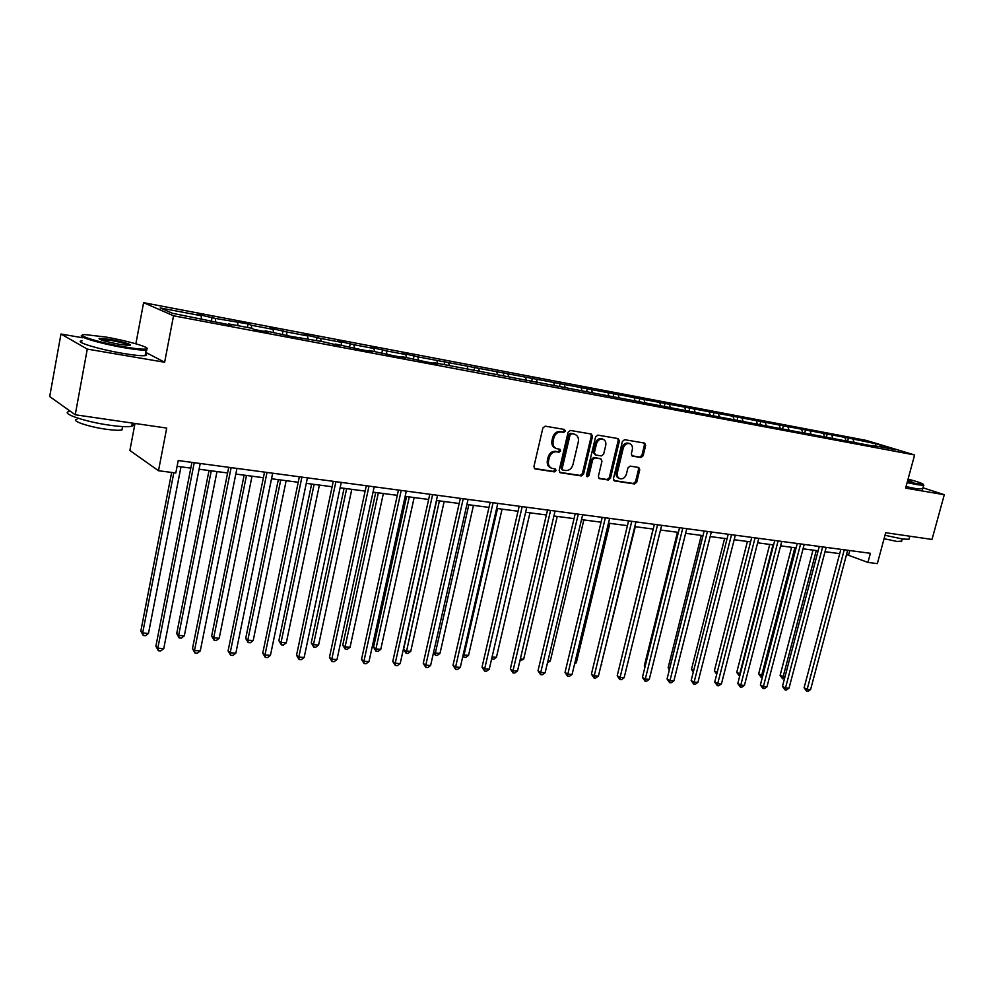 <?xml version="1.0" encoding="UTF-8"?>
<svg xmlns="http://www.w3.org/2000/svg" width="994" height="994" viewBox="0 0 994 994"><rect width="100%" height="100%" fill="white"/><g stroke="black" fill="none" stroke-linecap="round" stroke-linejoin="round"><path stroke-width="1.49" d="M565.325 431.147L564.418 429.445L545.184 426.165L542.861 428.004L533.927 466.559L534.996 468.907L554.49 471.877L556.093 470.584L555.36 468.957L551.906 468.348C549.048 467.081 547.918 464.583 548.526 460.868L549.272 457.675C550.589 453.612 553.037 451.649 556.628 451.798L559.1 452.195L560.703 450.903L559.945 449.263L556.59 448.642C553.683 447.375 552.527 444.852 553.136 441.075L553.882 437.869C555.199 433.782 557.659 431.831 561.25 432.005L563.722 432.427L565.325 431.147M555.981 448.406L555.435 448.182C552.515 446.902 551.359 444.38 551.968 440.603L552.714 437.41C554.031 433.334 556.478 431.384 560.069 431.558L562.542 431.968L564.145 430.7L563.859 429.346M534.387 468.509L553.335 471.38L554.938 470.087L554.714 468.845M551.223 468.05L550.751 467.851C547.893 466.584 546.762 464.099 547.371 460.384L548.104 457.203C549.421 453.127 551.869 451.177 555.46 451.326L557.932 451.711L559.535 450.431L559.287 449.139M640.993 457.526L643.155 455.761L645.665 445.411L644.671 443.113L624.592 439.683L622.393 441.473L613.46 478.648L614.441 480.91L634.582 483.966L636.744 482.189L639.763 469.752L638.782 467.491L630.109 466.099L627.935 467.888L626.431 474.088C625.176 477.704 623.027 479.257 619.995 478.735C617.721 477.729 616.852 475.716 617.373 472.684L623.238 448.232C624.468 444.653 626.593 443.113 629.6 443.585C631.936 444.591 632.843 446.641 632.308 449.748L631.327 453.811L632.321 456.097L640.993 457.526L639.763 457.066L641.938 455.289L644.435 444.964L643.975 442.989M82.601 337.774L60.969 334.021L87.273 349.093L75.246 414.771L166.719 428.079L158.493 470.734L175.801 472.97L178.224 460.545L870.384 553.298L867.936 562.43L877.342 563.635L885.691 532.709L932.012 539.444L944.3 494.701L922.979 487.805M87.273 349.093L164.644 362.238L173.528 315.794L914.604 454.966L905.633 488.129L944.3 494.701M592.499 436.416L591.442 434.055L570.37 430.452L568.083 432.278L559.15 470.398L560.194 472.709L581.328 475.927L583.577 474.113L592.499 436.416L591.306 435.956L590.809 433.931M597.804 435.123L618.193 438.59L619.399 440.963L610.478 478.201L608.266 480.003L599.357 478.636L598.363 476.35L601.966 461.204L600.736 458.843L594.921 457.923L592.685 459.725L588.933 475.567L587.193 476.797L586.485 475.194L595.568 436.925L597.804 435.123M75.246 414.771L49.7 396.544L60.969 334.021M173.528 315.794L143.608 302.685L866.209 440.392L914.604 454.966M847.621 441.212L848.454 438.043L417.878 356.846L402.098 353.205L405.825 354.56L386.293 350.857L370.302 347.167L373.93 348.509L353.889 344.707L337.662 340.967L341.19 342.296L320.615 338.395L304.152 334.593L307.581 335.922L286.446 331.909L269.747 328.057L273.052 329.362L251.333 325.249L248.102 323.945L215.263 318.391L198.054 314.427L201.111 315.707L160.196 307.941L172.621 313.346L231.788 325.249L228.533 323.895L228.098 324.553M848.454 438.043L875.764 443.746L895.619 449.735L872.844 445.449L877.677 446.915L780.327 428.576L779.321 425.444M228.533 323.895L251.184 328.169L254.526 329.536L268.542 332.17L265.137 330.803L290.646 336.332L322.18 341.563L339.016 345.452L335.388 344.048L359.94 349.391L372.837 351.814L369.097 350.41L393.202 355.653L405.763 358.014L401.924 356.61L425.581 361.754L437.82 364.053L433.881 362.636L780.327 428.576M845.993 440.715L844.987 437.907M832.724 437.882L831.854 435.422M824.585 436.751L823.566 433.844M811.005 433.782L810.16 431.297M802.717 432.713L801.686 429.694M788.826 429.594L787.981 427.085M766.15 425.32L765.318 422.785M757.503 424.276L756.459 421.108M742.965 420.947L742.145 418.387M734.119 419.866L733.1 416.672M719.271 416.474L718.463 413.902M737.362 419.89L737.66 416.983M710.213 415.368L709.207 412.137M695.03 411.901L694.234 409.304M685.761 410.758L684.779 407.503M670.242 407.229L669.459 404.595M660.737 406.049L659.78 402.756M644.87 402.433L644.1 399.787M635.141 401.228L634.197 397.898M618.902 397.538L618.144 394.854M608.924 396.258L608.005 392.928M592.312 392.518L591.579 389.822M581.925 390.605L581.192 387.846M565.089 387.387L564.368 384.653M554.441 385.374L553.733 382.628M537.195 382.118L536.499 379.36M526.286 380.068L525.602 377.298M508.617 376.738L507.946 373.943M497.435 374.626L496.764 371.818M479.319 371.209L478.673 368.389M467.851 369.047L467.217 366.214M449.276 365.543L448.654 362.686M437.522 363.319L436.913 360.462M418.474 359.729L417.878 356.846M406.422 357.455L405.825 354.56M386.865 353.765L386.293 350.857M374.489 351.429L373.93 348.509M354.436 347.651L353.889 344.707M341.725 345.253L341.19 342.296M321.124 341.364L320.615 338.395M335.388 344.048L334.928 344.669M308.078 338.904L307.581 335.922M286.931 334.916L286.446 331.909M300.747 337.525L300.3 338.146M273.524 332.381L273.052 329.362M251.805 328.43L251.333 325.249M265.137 330.803L264.702 331.449M238.013 325.684L237.578 322.628M215.723 321.832L215.263 318.391M201.509 318.801L201.111 315.707M134.998 423.469L129.879 450.481L158.493 470.734M135.867 343.8L143.608 302.685M846.54 554.54L867.936 562.43M177.094 466.31L190.811 468.124M199.086 469.218L227.601 472.97M235.814 474.051L263.385 477.692M271.524 478.76L298.212 482.276M306.289 483.345L332.12 486.749M340.122 487.793L365.133 491.098M373.061 492.142L397.289 495.335M405.154 496.366L428.625 499.46M436.428 500.491L459.178 503.486M466.907 504.505L488.973 507.412M496.627 508.431L518.023 511.239M525.627 512.245L546.377 514.979M553.906 515.973L574.047 518.632M581.515 519.613L601.059 522.185M608.465 523.167L627.438 525.664M634.793 526.634L653.207 529.057M660.501 530.026L678.393 532.374M685.611 533.331L703.006 535.617M710.163 536.561L727.061 538.798M734.168 539.73L750.582 541.892M757.639 542.823L773.593 544.923M780.588 545.843L796.107 547.893M803.053 548.812L818.137 550.8M825.02 551.707L839.706 553.633M875.192 445.884L875.764 443.746M853.983 441.883L853.113 439.447M849.771 550.539L848.64 554.814M211.449 320.677L212.144 317.111M247.407 327.461L248.102 323.945M282.383 334.059L283.091 330.592M316.44 340.482L317.148 337.065M349.615 346.732L350.323 343.365M381.92 352.833L382.628 349.503M413.405 358.772L414.113 355.492M444.107 364.562L444.815 361.331M474.039 370.215L474.747 367.01M503.225 375.72L503.946 372.564M531.715 381.087L532.436 377.981M559.523 386.343L560.243 383.262M586.671 391.462L587.379 388.418M613.186 396.457L613.894 393.462M639.08 401.34L639.788 398.383M664.39 406.124L665.098 403.191M689.115 410.783L689.836 407.888M713.307 415.343L714.015 412.485M759.938 424.736L760.783 421.381M782.564 428.998L783.421 425.68M804.705 433.173L805.562 429.88M826.387 437.248L827.232 434.005M164.644 362.238L145.72 352.373M559.585 472.324L580.148 475.43L582.397 473.616L591.306 435.956M571.637 433.757L570.034 435.037L562.206 468.46L562.927 470.087L565.685 470.522C569.227 470.634 571.649 468.683 572.942 464.658L578.297 441.92C578.93 438.13 577.775 435.608 574.855 434.353L570.457 433.309L568.854 434.589L570.034 435.037M561.933 469.628L561.038 467.963L568.854 434.589M574.184 434.092L573.029 433.744L574.221 434.204M570.457 433.309L573.029 433.744M598.761 478.251L607.073 479.506L609.285 477.704L618.193 440.516L617.709 438.516M600.115 458.607L593.729 457.451L591.505 459.253L587.74 475.07L588.933 475.567M586.622 476.325L587.74 475.07M605.731 445.436C606.253 442.305 605.334 440.218 602.936 439.199C599.854 438.689 597.692 440.267 596.45 443.896L594.375 452.63L595.617 455.003L601.432 455.935L603.656 454.134L605.731 445.436M602.128 438.888L601.743 438.739C598.661 438.242 596.499 439.808 595.257 443.436L596.45 443.896M595.244 454.879L593.182 452.158L595.257 443.436M631.762 455.761L639.763 457.066M628.742 443.262L628.382 443.138C625.375 442.653 623.263 444.206 622.033 447.785L623.238 448.232M619.523 478.549L618.79 478.251C616.516 477.244 615.646 475.231 616.168 472.2L622.033 447.785M613.857 480.524L633.377 483.482L635.539 481.692L638.546 469.28L638.136 467.379M171.639 472.436L140.825 631.128L142.664 632.979L148.491 633.377L180.983 466.82M173.826 472.722L142.664 632.979L143.273 635.514L140.825 631.128M148.491 633.377L145.609 635.675L143.273 635.514M191.929 462.384L155.872 646.249L157.81 648.2L194.24 462.695M163.749 648.573L160.792 650.921L158.406 650.772L157.81 648.2L163.749 648.573L200.216 463.502M158.406 650.772L155.872 646.249M105.836 337.041L85.037 334.593C73.382 334.518 99.065 342.619 124.312 346.856C135.992 348.832 143.335 349.54 146.329 348.993C152.181 347.925 128.077 340.855 105.836 337.041M147.05 348.596L146.155 350.062C142.465 350.36 135.221 349.59 124.399 347.763C100.903 343.8 75.469 336.245 82.365 335.338M110.346 339.439C125.828 342.508 132.289 344.533 129.754 345.527L119.578 344.346C105.563 341.625 98.729 339.613 99.089 338.32L110.346 339.439M129.953 345.514C127.195 343.961 120.684 342.234 110.433 340.308L99.611 339.289M132.239 423.618C133.904 424.836 133.743 425.718 131.742 426.252C127.977 427.072 120.709 426.737 109.912 425.246C85.422 421.891 59.876 413.218 69.145 411.541M122.337 427.979L121.976 429.93C119.23 430.551 113.975 430.327 106.196 429.259C88.615 426.886 70.301 420.624 76.936 419.344M145.447 353.789C147.174 354.783 147.062 355.405 145.099 355.653C141.409 355.989 134.153 355.256 123.343 353.442C98.791 349.379 72.91 341.414 82.042 340.843M907.286 482.015L923.426 484.6C923.662 483.817 918.543 481.966 908.081 479.058M923.501 484.712L923.65 485.345L917.412 484.712L907.124 482.612M907.857 479.891L912.007 481.767L907.522 481.146M911.187 481.742L907.696 480.475M909.137 538.636L908.963 539.282L902.664 539.034L884.995 535.269M901.67 541.134L896.973 541.457L884.076 538.698M922.693 488.837L916.344 488.7L906.043 486.6M209.013 470.522L176.708 633.613L178.634 635.452L184.312 635.837L216.99 471.566M211.275 470.821L178.634 635.452L179.181 637.949L176.708 633.613M184.312 635.837L181.442 638.098L179.181 637.949M244.126 475.144L211.66 636.036L213.673 637.85L219.202 638.235L252.029 476.188M246.475 475.455L213.673 637.85L214.132 640.31L211.66 636.036M219.202 638.235L216.344 640.471L214.132 640.31M228.732 467.317L192.476 648.597L194.501 650.523L231.13 467.64M200.279 650.896L197.334 653.207L195.023 653.058L194.501 650.523L200.279 650.896L236.945 468.422M195.023 653.058L192.476 648.597M264.528 472.113L228.086 650.884L230.198 652.785L267.001 472.448M235.839 653.145L232.907 655.431L230.658 655.282L230.198 652.785L235.839 653.145L272.667 473.206M230.658 655.282L228.086 650.884M278.32 479.655L245.704 638.396L247.792 640.198L253.184 640.558L286.16 480.686M280.743 479.978L247.792 640.198L248.202 642.621L245.704 638.396M253.184 640.558L250.351 642.77L248.202 642.621M311.619 484.041L278.892 640.695L281.053 642.472L286.297 642.832L319.397 485.072M314.129 484.376L281.053 642.472L281.389 644.87L278.892 640.695M286.297 642.832L283.489 645.007L281.389 644.87M344.073 488.315L311.234 642.932L313.47 644.696L318.589 645.044L351.789 489.334M346.645 488.663L313.47 644.696L313.744 647.057L311.234 642.932M318.589 645.044L315.794 647.193L313.744 647.057M299.356 476.785L262.764 653.095L264.963 654.984L301.915 477.132M270.443 655.332L267.535 657.581L265.336 657.444L264.963 654.984L270.443 655.332L307.419 477.865M265.336 657.444L262.764 653.095M333.263 481.332L296.535 655.257L298.809 657.133L335.897 481.68M304.152 657.469L301.257 659.693L299.119 659.556L298.809 657.133L304.152 657.469L341.265 482.401M299.119 659.556L296.535 655.257M366.277 485.755L329.449 657.369L331.785 659.221L368.985 486.116M336.991 659.556L334.108 661.743L332.033 661.606L331.785 659.221L336.991 659.556L374.204 486.811M332.033 661.606L329.449 657.369M375.72 492.49L342.781 645.118L345.08 646.87L350.074 647.206L383.361 493.496M378.354 492.838L345.08 646.87L345.291 649.194L342.781 645.118M350.074 647.206L347.291 649.331L345.291 649.194M398.445 490.067L361.518 659.42L363.916 661.259L401.216 490.427M368.985 661.582L366.127 663.744L364.102 663.619L363.916 661.259L368.985 661.582L406.297 491.111M364.102 663.619L361.518 659.42M406.558 496.553L373.558 647.243L375.906 648.983L380.777 649.318L414.15 497.559M409.267 496.913L375.906 648.983L376.067 651.281L373.558 647.243M380.777 649.318L378.018 651.405L376.067 651.281M429.781 494.267L392.779 661.42L395.239 663.246L432.614 494.639M400.184 663.557L397.351 665.694L395.376 665.57L395.239 663.246L400.184 663.557L437.571 495.31M395.376 665.57L392.779 661.42M436.652 500.516L403.576 649.331L405.987 651.045L410.746 651.368L444.169 501.51M439.41 500.889L406.099 653.306L403.576 649.331M410.746 651.368L408 653.443L406.099 653.306M460.334 498.354L423.258 663.371L425.792 665.172L463.229 498.739M430.613 665.483L427.793 667.583L425.854 667.471L425.792 665.172L430.613 665.483L468.062 499.386M425.854 667.471L423.258 663.371M468.82 504.766L435.36 653.058L439.994 653.381L473.467 505.374M433.67 651.902L435.36 653.058L435.409 655.294L433.508 652.66M439.994 653.381L437.261 655.419L435.409 655.294M490.129 502.343L453.003 665.284L455.587 667.061L493.074 502.74M460.297 667.359L457.488 669.447L455.6 669.322L455.587 667.061L460.297 667.359L497.783 503.374M455.6 669.322L453.003 665.284M497.522 508.543L464.024 655.034L468.547 655.344L502.057 509.139M463.229 654.499L464.024 657.233L462.844 656.189M468.547 655.344L465.838 657.357L464.024 657.233M519.179 506.244L482.028 667.136L484.662 668.9L522.185 506.642M489.247 669.198L486.464 671.248L484.625 671.136L484.662 668.9L489.247 669.198L526.783 507.263M484.625 671.136L482.028 667.136M492.092 656.959L496.441 657.258L529.976 512.817M496.441 657.258L493.745 659.246L491.632 658.898M491.968 659.121L492.005 657.307M547.532 510.034L510.357 668.95L513.028 670.701L550.577 510.444M517.514 670.987L514.743 673.013L512.954 672.901L513.028 670.701L517.514 670.987L555.062 511.053M512.954 672.901L510.357 668.95M520.359 658.898L523.676 659.121L557.236 516.408M523.676 659.121L519.862 661.01M575.203 513.749L538.015 670.726L540.736 672.453L578.297 514.159M545.122 672.739L542.364 674.74L540.612 674.628L540.736 672.453L545.122 672.739L582.67 514.743M540.612 674.628L538.015 670.726M547.955 660.786L550.303 660.948L583.863 519.924M550.303 660.948L547.458 662.874M602.215 517.365L565.027 672.453L567.798 674.168L605.346 517.787M572.072 674.441L569.338 676.417L567.624 676.318L567.798 674.168L572.072 674.441L609.62 518.359M567.624 676.318L565.027 672.453M574.905 662.638L576.321 662.737L609.869 523.353M576.321 662.737L574.582 663.992M628.593 520.906L591.418 674.143L594.226 675.845L631.762 521.328M598.4 676.106L595.679 678.07L594.014 677.958L594.226 675.845L598.4 676.106L635.949 521.887M594.014 677.958L591.418 674.143M601.246 664.439L635.303 526.696M601.755 664.477L601.121 664.936M654.363 524.36L617.199 675.796L620.045 677.486L657.568 524.782M624.133 677.746L621.436 679.672L619.796 679.573L620.045 677.486L624.133 677.746L661.656 525.329M619.796 679.573L617.199 675.796M653.108 529.044L620.007 664.365M679.548 527.727L642.41 677.411L645.292 679.076L682.779 528.162M649.281 679.337L646.597 681.238L645.007 681.139L645.292 679.076L649.281 679.337L686.767 528.696M645.007 681.139L642.41 677.411M677.473 532.262L644.298 665.992L645.131 666.465M644.92 667.297L644.298 665.992M704.15 531.032L667.061 678.989L669.968 680.641L707.43 531.467M673.87 680.89L671.211 682.779L669.645 682.679L669.968 680.641L673.87 680.89L711.319 531.989M669.645 682.679L667.061 678.989M701.292 535.393L668.154 667.645L669.683 668.502M669.297 670.055L668.154 667.645M728.204 534.25L691.153 680.53L694.098 682.17L731.509 534.697M697.912 682.418L695.266 684.282L693.737 684.183L694.098 682.17L697.912 682.418L735.324 535.207M693.737 684.183L691.153 680.53M724.601 538.475L691.501 669.26L693.7 670.465M693.228 672.366L691.501 669.26M751.737 537.406L714.736 682.033L717.705 683.673L755.067 537.853M721.433 683.909L718.811 685.748L717.308 685.661L717.705 683.673L721.433 683.909L758.782 538.35M717.308 685.661L714.736 682.033M747.413 541.481L714.363 670.851L717.196 672.379M716.724 674.267L714.363 670.851M774.748 540.487L737.796 683.512L740.791 685.127L778.091 540.935M744.444 685.363L741.835 687.189L740.368 687.09L740.791 685.127L744.444 685.363L781.744 541.419M740.368 687.09L737.796 683.512M769.741 544.414L736.74 672.391L740.257 673.982M772.984 544.849L739.238 675.858L736.74 672.391M797.25 543.507L760.373 684.953L763.392 686.568L800.63 543.954M766.97 686.792L764.374 688.594L762.945 688.507L763.392 686.568L766.97 686.792L804.196 544.426M762.945 688.507L760.373 684.953M791.597 547.296L758.646 673.907L762.833 675.535M794.852 547.731L761.143 677.336L758.646 673.907M762.336 677.423L761.143 677.336M819.28 546.452L782.464 686.369L785.509 687.96L822.672 546.911M789.012 688.183L786.44 689.973L785.036 689.886L785.509 687.96L789.012 688.183L826.163 547.371M785.036 689.886L782.464 686.369M813.005 550.117L780.104 675.398L784.925 677.051M816.285 550.552L782.601 678.79L780.104 675.398M784.539 678.48L782.601 678.79M840.849 549.347L804.096 687.761L807.165 689.339L844.254 549.806M810.595 689.55L808.035 691.315L806.668 691.228L807.165 689.339L810.595 689.55L847.671 550.254M806.668 691.228L804.096 687.761M560.069 431.558L561.25 432.005M552.714 437.41L553.882 437.869M551.968 440.603L553.136 441.075M557.932 451.711L559.1 452.195M555.46 451.326L556.628 451.798M548.104 457.203L549.272 457.675M547.371 460.384L548.526 460.868M553.335 471.38L554.49 471.877M534.548 468.659L535.257 468.969M562.542 431.968L563.722 432.427M582.397 473.616L583.577 474.113M580.148 475.43L581.328 475.927M559.771 472.485L560.454 472.771M561.038 467.963L562.206 468.46M618.193 440.516L619.399 440.963M609.285 477.704L610.478 478.201M607.073 479.506L608.266 480.003M598.96 478.425L599.593 478.686M599.544 458.371L600.736 458.843M593.729 457.451L594.921 457.923M591.505 459.253L592.685 459.725M593.182 452.158L594.375 452.63M616.168 472.2L617.373 472.684M638.546 469.28L639.763 469.752M635.539 481.692L636.744 482.189M633.377 483.482L634.582 483.966M644.435 444.964L645.665 445.411M641.938 455.289L643.155 455.761M561.759 469.59L562.79 470.025M573.675 433.906L574.855 434.353M599.755 458.433L600.948 458.905M601.743 438.739L602.936 439.199M628.382 443.138L629.6 443.585M145.099 355.653L146.155 350.062M122.61 426.588L121.976 429.93M131.742 426.252L132.339 423.084M99.735 339.265L99.089 338.32M146.329 348.993L146.95 349.938M922.569 489.296L923.65 485.345M902.254 538.972L901.546 541.618M908.963 539.282L909.796 536.213M923.426 484.6L923.836 485.283"/></g></svg>
